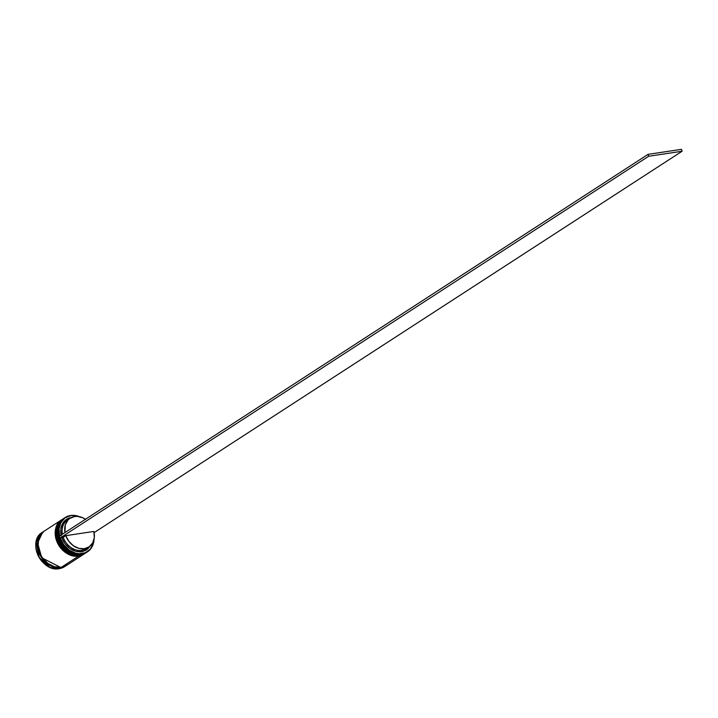 <?xml version="1.0" encoding="UTF-8"?>
<svg xmlns="http://www.w3.org/2000/svg" width="718" height="718" viewBox="0 0 718 718"><rect width="100%" height="100%" fill="white"/><g stroke="black" fill="none" stroke-linecap="round" stroke-linejoin="round"><path stroke-width="1.08" d="M64.001 518.297L57.494 528.008L60.509 543.688L71.369 553.497L80.569 554.835A20.454 16.397 -123 0 1 59.334 541.462A20.454 16.397 -123 0 1 63.687 518.495A20.454 16.397 -123 0 1 64.001 518.297L63.633 518.531A20.454 16.397 57 0 0 63.588 518.567A20.454 16.397 57 0 0 59.235 541.534A20.454 16.397 57 0 0 80.47 554.897L71.27 553.56L60.402 543.75L57.395 528.071L63.588 518.567C47.935 527.29 62.592 558.819 80.389 554.933L80.47 554.897A20.454 16.397 57 0 0 85.846 552.878A20.454 16.397 57 0 0 85.9 552.851M85.945 552.815A20.454 16.397 -123 0 1 80.569 554.835L85.846 552.878M62.457 519.302L55.959 529.004L58.966 544.684L69.834 554.493L79.034 555.831A20.454 16.397 -123 0 1 57.799 542.458A20.454 16.397 -123 0 1 62.152 519.491A20.454 16.397 -123 0 1 62.457 519.302L62.098 519.527A20.454 16.397 57 0 0 62.044 519.563A20.454 16.397 57 0 0 57.7 542.53A20.454 16.397 57 0 0 78.926 555.894L69.727 554.556L58.867 544.747L55.851 529.067L62.044 519.563C46.392 528.286 61.057 559.816 78.845 555.929L78.926 555.894A20.454 16.397 57 0 0 84.311 553.874A20.454 16.397 57 0 0 84.356 553.847M84.41 553.811A20.454 16.397 -123 0 1 79.034 555.831L84.311 553.874M60.85 567.507L41.77 557.805L37.587 542.952L42.541 532.496L39.31 536.705L37.551 543.436L37.677 547.161L39.912 554.601L44.462 561.108L50.637 565.685L57.494 567.624L60.85 567.507L64.548 566.412L60.85 567.507M66.514 565.416A20.454 16.397 -123 0 1 66.262 565.587L59.217 568.674L50.045 567.328L39.176 557.518L36.169 541.839L42.362 532.334A20.454 16.397 57 0 0 38.009 555.301A20.454 16.397 57 0 0 59.244 568.665L60.886 567.606A20.454 16.397 -123 0 1 39.652 554.233A20.454 16.397 -123 0 1 43.995 531.266A20.454 16.397 -123 0 1 44.256 531.105L41.052 533.878L38.018 539.864L37.596 547.152L39.84 554.637L41.868 558.092L47.361 563.765L54.038 567.103L60.886 567.606L59.244 568.665A20.454 16.397 57 0 0 64.62 566.646L59.217 568.674C41.482 572.587 26.772 540.941 42.362 532.334L43.995 531.266M82.157 553.578A20.248 16.236 -123 0 1 60.204 538.042L63.785 544.783L69.17 550.069L75.605 553.147L78.926 553.704L85.182 552.761L90.199 549.225L93.25 543.607L93.941 539.676A20.248 16.236 -123 0 1 82.157 553.578L82.157 553.578M70.606 515.479A20.454 16.397 57 0 0 59.621 537.172A20.454 16.397 57 0 0 82.112 553.829A20.454 16.397 -123 0 1 60.877 540.466A20.454 16.397 -123 0 1 65.23 517.499A20.454 16.397 -123 0 1 70.606 515.479A20.454 16.397 -123 0 1 79.384 516.646A20.454 16.397 57 0 0 70.606 515.479L70.606 515.479M59.603 536.041A20.248 16.236 -123 0 1 70.759 515.605L65.024 517.884L60.913 522.551L59.029 528.933L59.621 536.122M65.23 517.499L64.306 518.1A20.454 16.397 57 0 0 59.953 541.067A20.454 16.397 57 0 0 81.188 554.431A20.454 16.397 -123 0 1 59.809 540.753A20.454 16.397 -123 0 1 64.773 517.804M79.644 555.427A20.454 16.397 -123 0 1 58.337 541.893A20.454 16.397 -123 0 1 63.022 518.935A20.454 16.397 57 0 0 62.762 519.096A20.454 16.397 57 0 0 58.418 542.063A20.454 16.397 57 0 0 79.644 555.427L80.165 555.095A20.454 16.397 -123 0 1 58.93 541.731A20.454 16.397 -123 0 1 63.274 518.764A20.454 16.397 -123 0 1 63.435 518.665L60.33 521.376L57.296 527.362L56.875 534.65L59.118 542.135L63.687 548.669L66.639 551.262L73.317 554.601L79.644 555.427A20.454 16.397 57 0 0 85.029 553.416A20.454 16.397 57 0 0 85.28 553.246A20.454 16.397 -123 0 1 79.644 555.427M87.022 552.106A20.454 16.397 -123 0 1 81.188 554.431L82.112 553.829L81.188 554.431A20.454 16.397 57 0 0 86.564 552.411L87.488 551.819A20.454 16.397 -123 0 1 82.112 553.829A20.454 16.397 57 0 0 94.04 539.245A20.454 16.397 -123 0 1 87.488 551.819M61.739 519.76L44.516 530.934A20.454 16.397 57 0 0 40.163 553.901A20.454 16.397 57 0 0 61.398 567.274L78.621 556.091A20.454 16.397 -123 0 1 57.386 542.727A20.454 16.397 -123 0 1 61.739 519.76A20.454 16.397 -123 0 1 61.892 519.661L58.786 522.372L55.762 528.358L55.331 535.646L57.575 543.131L62.152 549.665L68.354 554.26L75.246 556.217L78.621 556.091L61.398 567.274L67.357 564.851M87.542 547.753A17.178 13.777 -123 0 1 81.807 550.365A17.178 13.777 57 0 0 86.322 548.669L88.888 547.008A17.178 13.777 -123 0 1 84.365 548.705L81.807 550.365L81.583 551.657A18.201 14.593 57 0 0 89.965 546.21M90.414 545.456L86.725 549.62L84.293 550.93L81.583 551.657L81.807 550.365L84.365 548.705A17.178 13.777 -123 0 1 65.787 535.664L93.852 531.446A17.178 13.777 -123 0 1 88.888 547.008M81.583 551.657L75.713 551.28L69.951 548.534L65.105 543.813L61.874 537.782L60.016 538.069L61.874 537.782A18.201 14.593 57 0 0 81.583 551.657M63.229 537.324L61.874 537.782L63.229 537.324A17.178 13.777 57 0 0 81.807 550.365A17.178 13.777 -123 0 1 63.229 537.324L65.787 535.664L63.229 537.324M93.852 531.446L94.318 537.504L92.694 542.871L89.212 546.784L84.365 548.705L78.845 548.346L73.415 545.77L68.847 541.336L65.787 535.664L93.852 531.446M78.944 516.556L73.999 515.479L70.759 515.605A20.248 16.236 -123 0 1 78.944 516.556M61.299 535.87L60.797 529.435L62.511 523.727L66.2 519.563L71.351 517.525A18.201 14.593 57 0 0 61.12 535.063M66.262 565.587A20.454 16.397 -123 0 1 60.886 567.606L66.846 565.183M43.924 531.338L39.741 536.31L38.53 539.532L38.108 546.82L40.352 554.305L42.38 557.76L47.873 563.433L54.55 566.771L61.398 567.274A20.454 16.397 57 0 0 66.774 565.254L83.997 554.081A20.454 16.397 -123 0 1 78.621 556.091L84.589 553.677M85.693 552.977A20.454 16.397 -123 0 1 85.541 553.084A20.454 16.397 -123 0 1 80.165 555.095L86.124 552.672M85.657 519.419L83.001 517.866L77.427 516.377L74.699 516.484L69.861 518.405L67.914 520.137L65.311 524.867L64.961 532.568A17.178 13.777 -123 0 1 70.184 518.181L67.627 519.841A17.178 13.777 57 0 0 62.403 534.228A17.178 13.777 -123 0 1 68.964 519.105M70.184 518.181A17.178 13.777 -123 0 1 85.451 519.276M59.432 536.149L60.016 538.069L648.632 156.273L682.1 151.238L94.112 532.63L682.1 151.238L648.632 156.273L60.016 538.069L59.432 536.149L648.058 154.352L681.526 149.326L682.1 151.238L681.526 149.326L648.058 154.352L648.632 156.273L648.058 154.352L59.432 536.149M62.762 519.096L63.274 518.764M85.029 553.416L85.541 553.084"/></g></svg>
